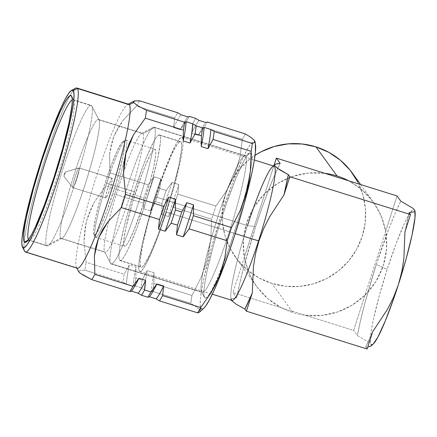 <?xml version="1.0" encoding="UTF-8"?>
<svg xmlns="http://www.w3.org/2000/svg" width="437" height="437" viewBox="0 0 437 437"><rect width="100%" height="100%" fill="white"/><g stroke="black" fill="none" stroke-linecap="round" stroke-linejoin="round"><path stroke-width="0.33" stroke-dasharray="2.19 1.64" d="M98.915 119.804A62.387 6.735 -72.6 0 0 74.891 172.2A62.387 6.735 -72.6 0 0 60.688 238.16L46.541 245.501A73.662 7.953 107.4 0 1 63.31 167.622A73.662 7.953 107.4 0 1 91.677 105.759L98.915 119.804L142.91 133.591A62.387 6.735 -72.6 0 0 142.451 133.236A62.387 6.735 -72.6 0 0 118.121 188.369A62.387 6.735 -72.6 0 0 104.678 251.947L60.688 238.16A62.387 6.735 107.4 0 1 74.126 174.582A62.387 6.735 107.4 0 1 98.462 119.448A62.387 6.735 107.4 0 1 98.915 119.804A62.387 6.735 107.4 0 1 85.477 183.382A62.387 6.735 107.4 0 1 61.147 238.515A62.387 6.735 107.4 0 1 60.688 238.16L104.678 251.947A62.387 6.735 107.4 0 1 104.547 251.728A62.387 6.735 107.4 0 1 117.367 190.756A62.387 6.735 107.4 0 1 141.643 133.372A62.387 6.735 107.4 0 1 142.91 133.591L154.605 127.522A71.706 7.746 -72.6 0 0 153.152 127.271A71.706 7.746 -72.6 0 0 125.244 193.225A71.706 7.746 -72.6 0 0 110.512 263.309A71.706 7.746 -72.6 0 0 110.665 263.56L104.678 251.947L110.665 263.56A71.706 7.746 107.4 0 1 126.113 190.477A71.706 7.746 107.4 0 1 154.081 127.118A71.706 7.746 107.4 0 1 154.605 127.522L245.654 156.058A71.706 7.746 -72.6 0 0 245.13 155.654A71.706 7.746 -72.6 0 0 217.162 219.019A71.706 7.746 -72.6 0 0 201.719 292.096L110.665 263.56L201.719 292.096A71.706 7.746 107.4 0 1 201.566 291.845A71.706 7.746 107.4 0 1 216.299 221.761A71.706 7.746 107.4 0 1 244.201 155.807A71.706 7.746 107.4 0 1 245.654 156.058L251.259 153.152A76.169 8.227 -72.6 0 0 251.188 153.059A76.169 8.227 -72.6 0 0 249.713 152.884A76.169 8.227 -72.6 0 0 220.073 222.946A76.169 8.227 -72.6 0 0 204.423 297.389A76.169 8.227 -72.6 0 0 204.582 297.657L201.719 292.096L204.582 297.657L203.861 294.653L204.063 288.988L205.182 280.882L207.176 270.64L213.447 245.403L217.484 231.381L226.59 203.189L235.898 178.378L243.993 160.729L247.184 155.485L249.642 152.923L251.259 153.152L251.98 156.156L251.778 161.821L248.664 180.17L242.704 204.265L238.356 219.434L229.25 247.621L223.695 262.921A76.169 8.227 -72.6 0 0 242.704 204.281A76.169 8.227 -72.6 0 0 250.281 172.069A76.169 8.227 -72.6 0 0 251.259 153.152L245.654 156.058A71.706 7.746 107.4 0 1 229.332 231.872A71.706 7.746 107.4 0 1 201.719 292.096A71.706 7.746 -72.6 0 0 202.238 292.5A71.706 7.746 -72.6 0 0 230.206 229.135A71.706 7.746 -72.6 0 0 245.654 156.058L154.605 127.522A71.706 7.746 107.4 0 1 139.157 200.599A71.706 7.746 107.4 0 1 111.189 263.964A71.706 7.746 107.4 0 1 110.665 263.56A71.706 7.746 -72.6 0 0 138.278 203.336A71.706 7.746 -72.6 0 0 154.605 127.522L142.91 133.591A62.387 6.735 107.4 0 1 128.707 199.551A62.387 6.735 107.4 0 1 104.678 251.947A62.387 6.735 -72.6 0 0 105.137 252.302A62.387 6.735 -72.6 0 0 129.467 197.174A62.387 6.735 -72.6 0 0 142.91 133.591L98.915 119.804L91.677 105.759A73.662 7.953 -72.6 0 0 91.142 105.344A73.662 7.953 -72.6 0 0 62.409 170.43A73.662 7.953 -72.6 0 0 46.541 245.501L28.192 240.039L28.542 239.858A73.662 7.953 107.4 0 1 28.443 239.705A73.662 7.953 -72.6 0 0 28.542 239.858L46.541 245.501A73.662 7.953 -72.6 0 0 47.081 245.916A73.662 7.953 -72.6 0 0 75.809 180.831A73.662 7.953 -72.6 0 0 91.677 105.759L73.678 100.117A73.662 7.953 -72.6 0 0 72.291 99.805A73.662 7.953 107.4 0 1 73.143 99.702A73.662 7.953 107.4 0 1 73.678 100.117L91.677 105.759A73.662 7.953 107.4 0 1 91.836 106.016A73.662 7.953 107.4 0 1 76.699 178.006A73.662 7.953 107.4 0 1 48.037 245.758A73.662 7.953 107.4 0 1 46.541 245.501L60.688 238.16A62.387 6.735 -72.6 0 0 61.956 238.378A62.387 6.735 -72.6 0 0 86.231 180.994A62.387 6.735 -72.6 0 0 99.052 120.022A62.387 6.735 -72.6 0 0 98.915 119.804M128.691 104.246A85.936 9.281 -72.6 0 0 95.173 180.186A85.936 9.281 -72.6 0 0 76.661 267.766L76.841 268.11L24.783 251.504L76.661 267.766A85.936 9.281 -72.6 0 0 77.289 268.252M71.837 96.544L73.678 100.117A73.662 7.953 107.4 0 1 57.815 175.188A73.662 7.953 107.4 0 1 29.082 240.279A73.662 7.953 107.4 0 1 28.542 239.858A73.662 7.953 -72.6 0 0 30.038 240.121A73.662 7.953 -72.6 0 0 58.7 172.369A73.662 7.953 -72.6 0 0 73.837 100.373A73.662 7.953 -72.6 0 0 73.678 100.117L71.837 96.544M199.824 311.936L200.212 310.909L199.714 309.828L201.042 308.62A87.728 9.477 -72.6 0 0 203.855 308.156M255.394 143.718A87.728 9.477 -72.6 0 0 254.809 142.2L254.427 140.446L254.798 142.189A87.728 9.477 -72.6 0 0 254.798 142.189A87.728 9.477 -72.6 0 0 221.013 215.867A87.728 9.477 -72.6 0 0 201.042 308.62L202.905 308.883L203.789 308.216M78.594 270.924L78.813 271.934L79.654 270.328L78.594 270.924M84.915 270.192L79.654 270.328L84.915 270.192A99.33 10.728 107.4 0 1 86.094 262.293A99.33 10.728 -72.6 0 0 84.915 270.192L94.709 273.262L84.915 270.192M83.964 241.404L86.094 262.293L124.206 274.239A99.33 10.728 -72.6 0 0 123.026 282.138L94.709 273.262L123.026 282.138A99.33 10.728 107.4 0 1 124.206 274.239L129.243 264.959A94.862 10.248 -72.6 0 0 126.375 284.148L123.026 282.138L126.375 284.148A94.862 10.248 107.4 0 1 129.243 264.959L136 267.078A94.862 10.248 -72.6 0 0 133.132 286.268L126.375 284.148L133.132 286.268A94.862 10.248 107.4 0 1 136 267.078L135.852 277.888A99.33 10.728 -72.6 0 0 134.672 285.787L133.132 286.268L134.672 285.787A99.33 10.728 107.4 0 1 135.852 277.888L142.205 279.877A99.33 10.728 -72.6 0 0 141.025 287.775L134.672 285.787L141.025 287.775A99.33 10.728 107.4 0 1 142.205 279.877L147.242 270.601A94.862 10.248 -72.6 0 0 144.374 289.791L141.025 287.775L144.374 289.791A94.862 10.248 107.4 0 1 147.242 270.601L153.999 272.715A94.862 10.248 -72.6 0 0 151.131 291.905L144.374 289.791L151.131 291.905A94.862 10.248 107.4 0 1 153.999 272.715L153.851 283.531A99.33 10.728 -72.6 0 0 152.671 291.424L151.131 291.905L152.671 291.424A99.33 10.728 107.4 0 1 153.851 283.531L191.969 295.472A99.33 10.728 -72.6 0 0 190.789 303.371L152.671 291.424L190.789 303.371A99.33 10.728 107.4 0 1 191.969 295.472L200.878 277.872L204.418 268.684L207.269 259.212L209.399 249.44L210.798 239.476L211.639 219.232L173.522 207.285L168.485 216.566L161.728 214.447L161.876 203.637L155.523 201.643L150.486 210.924L143.735 208.804L143.877 197.994L105.765 186.047L94.053 202.446L89.634 211.481L86.406 221.171L84.538 231.184L83.964 241.404L86.094 262.293L124.206 274.239L129.243 264.959L136 267.078L135.852 277.888L142.205 279.877L147.242 270.601L153.999 272.715L153.851 283.531L191.969 295.472L200.878 277.872L207.269 259.212L210.798 239.476L211.639 219.232A99.33 10.728 107.4 0 1 215.894 206.051A99.33 10.728 -72.6 0 0 211.639 219.232L173.522 207.285A99.33 10.728 107.4 0 1 177.783 194.104A99.33 10.728 -72.6 0 0 173.522 207.285L168.485 216.566A94.862 10.248 107.4 0 1 178.831 184.54A94.862 10.248 -72.6 0 0 168.485 216.566L161.728 214.447A94.862 10.248 107.4 0 1 172.074 182.42A94.862 10.248 -72.6 0 0 161.728 214.447L161.876 203.637A99.33 10.728 107.4 0 1 166.136 190.456A99.33 10.728 -72.6 0 0 161.876 203.637L155.523 201.643A99.33 10.728 107.4 0 1 159.784 188.462A99.33 10.728 -72.6 0 0 155.523 201.643L150.486 210.924A94.862 10.248 107.4 0 1 160.832 178.897A94.862 10.248 -72.6 0 0 150.486 210.924L143.735 208.804A94.862 10.248 107.4 0 1 154.075 176.783A94.862 10.248 -72.6 0 0 143.735 208.804L143.877 197.994A99.33 10.728 107.4 0 1 148.138 184.813A99.33 10.728 -72.6 0 0 143.877 197.994L105.765 186.047A99.33 10.728 107.4 0 1 110.02 172.866A99.33 10.728 -72.6 0 0 105.765 186.047L94.053 202.446L86.406 221.171L83.964 241.404M109.572 154.305L110.02 172.866L148.138 184.813L154.075 176.783L160.832 178.897L159.784 188.462L166.136 190.456L172.074 182.42L178.831 184.54L177.783 194.104L215.894 206.051L226.503 190.789L230.9 182.786L234.609 174.505L237.608 165.929L239.875 157.162L242.42 139.272L204.303 127.325L198.365 135.361L191.608 133.241L192.657 123.676L186.304 121.683L180.366 129.718L173.609 127.599L174.658 118.034L140.84 107.436L174.658 118.034A99.33 10.728 107.4 0 1 177.739 112.751A99.33 10.728 -72.6 0 0 174.658 118.034L173.609 127.599A94.862 10.248 107.4 0 1 181.087 114.767A94.862 10.248 -72.6 0 0 173.609 127.599L180.366 129.718A94.862 10.248 107.4 0 1 187.839 116.881A94.862 10.248 -72.6 0 0 180.366 129.718L186.304 121.683A99.33 10.728 107.4 0 1 189.385 116.4A99.33 10.728 -72.6 0 0 186.304 121.683L192.657 123.676A99.33 10.728 107.4 0 1 195.738 118.394A99.33 10.728 -72.6 0 0 192.657 123.676L191.608 133.241A94.862 10.248 107.4 0 1 199.081 120.41A94.862 10.248 -72.6 0 0 191.608 133.241L198.365 135.361A94.862 10.248 107.4 0 1 205.838 122.524A94.862 10.248 -72.6 0 0 198.365 135.361L204.303 127.325A99.33 10.728 107.4 0 1 207.384 122.043A99.33 10.728 -72.6 0 0 204.303 127.325L242.42 139.272A99.33 10.728 107.4 0 1 245.496 133.99A99.33 10.728 -72.6 0 0 242.42 139.272L239.875 157.162L234.609 174.505L226.503 190.789L215.894 206.051L177.783 194.104L178.831 184.54L172.074 182.42L166.136 190.456L159.784 188.462L160.832 178.897L154.075 176.783L148.138 184.813L110.02 172.866L109.572 154.305L111.009 145.275L113.762 136.481L109.572 154.305M117.881 128.019L113.762 136.481L123.163 120.18L117.881 128.019M136.546 106.087L123.163 120.18L136.546 106.087A99.33 10.728 107.4 0 1 136.994 105.262A99.33 10.728 -72.6 0 0 136.546 106.087L140.829 107.431L136.546 106.087M139.621 100.805A99.33 10.728 -72.6 0 0 136.994 105.262A99.33 10.728 107.4 0 1 139.621 100.805L135.049 100.821M76.661 267.766A85.936 9.281 107.4 0 1 76.48 267.466A85.936 9.281 107.4 0 1 94.135 183.474A85.936 9.281 107.4 0 1 127.577 104.432A85.936 9.281 107.4 0 1 127.899 104.29M196.546 306.998L190.789 303.371L196.546 306.998L199.714 309.828L196.546 306.998M75.699 88.17A85.936 9.281 -72.6 0 0 69.991 95.665A85.936 9.281 -72.6 0 0 42.258 167.213A85.936 9.281 -72.6 0 0 24.193 241.792A85.936 9.281 -72.6 0 0 24.598 251.204M24.439 250.838A85.936 9.281 107.4 0 1 24.193 241.792A85.936 9.281 107.4 0 1 42.258 167.213A85.936 9.281 107.4 0 1 69.991 95.665A85.936 9.281 107.4 0 1 76.814 87.984M255.372 143.631L254.798 142.189L252.936 141.927L250.111 144.871L246.43 150.912L242.043 159.816L231.823 184.747L221.013 215.867L211.251 248.44L204.03 277.506L201.736 289.299L200.446 298.635L200.212 305.163L201.042 308.62M223.689 262.932L215.66 282.351L211.847 290.081L208.657 295.325L206.204 297.887L204.582 297.657A76.169 8.227 -72.6 0 0 223.689 262.927M83.15 275.163L78.813 271.934M199.714 309.828L199.982 311.767L199.021 312.428M106.71 183.136L135.721 192.231A50.894 5.495 -72.6 0 0 124.507 246.326A50.894 5.495 -72.6 0 0 143.735 203.298L114.723 194.203A50.894 5.495 107.4 0 1 95.495 237.231A50.894 5.495 107.4 0 1 106.71 183.136A50.894 5.495 -72.6 0 0 95.02 236.767A50.894 5.495 -72.6 0 0 114.723 194.203L112.893 193.482A49.108 5.304 107.4 0 1 93.873 234.549A49.108 5.304 107.4 0 1 105.159 182.803L106.71 183.136L105.159 182.803L111.211 165.383L116.93 151.426L121.442 143.063L123.026 141.413L124.07 141.561L124.534 143.494L124.403 147.149L122.398 158.981L115.75 184.288L106.841 210.896L101.122 224.853L98.664 229.835L96.604 233.216L95.02 234.866L93.977 234.718L93.513 232.784L93.644 229.13L95.654 217.304L99.696 201.031L105.159 182.803A49.108 5.304 107.4 0 1 123.076 141.386A49.108 5.304 107.4 0 1 112.893 193.482L114.723 194.203A50.894 5.495 -72.6 0 0 125.277 140.217A50.894 5.495 -72.6 0 0 106.71 183.136A50.894 5.495 107.4 0 1 125.938 140.108A50.894 5.495 107.4 0 1 114.723 194.203L143.735 203.298L149.399 184.403L153.589 167.54L155.665 155.282L155.801 151.497L155.321 149.487L154.239 149.339L152.6 151.044L150.465 154.551L145.057 166.344L141.992 174.177L132.755 201.752L125.867 227.983L123.791 240.246L123.655 244.032L124.135 246.036L125.217 246.189L126.856 244.48L128.991 240.978L134.399 229.185L143.735 203.298A50.894 5.495 -72.6 0 0 154.949 149.203A50.894 5.495 -72.6 0 0 135.721 192.231L106.71 183.136M112.205 178.296L79.195 167.95A10.379 1.12 107.4 0 1 76.961 178.525A10.379 1.12 107.4 0 1 72.913 187.697A10.379 1.12 107.4 0 1 72.837 187.642L105.847 197.983A10.379 1.12 -72.6 0 0 105.918 198.043A10.379 1.12 -72.6 0 0 109.971 188.871A10.379 1.12 -72.6 0 0 112.205 178.296A10.379 1.12 -72.6 0 0 112.129 178.236A10.379 1.12 -72.6 0 0 108.081 187.407A10.379 1.12 -72.6 0 0 105.847 197.983L72.837 187.642A10.379 1.12 -72.6 0 0 72.842 187.648A10.379 1.12 -72.6 0 0 76.846 178.891A10.379 1.12 -72.6 0 0 79.195 167.95L65.244 172.085L63.873 176.324L72.837 187.642L63.873 176.319L64.381 173.959L65.124 172.156L65.168 172.877L63.873 176.319L65.206 172.074L79.195 167.95A10.379 1.12 -72.6 0 0 79.031 167.89A10.379 1.12 -72.6 0 0 74.956 177.427A10.379 1.12 -72.6 0 0 72.837 187.642A10.379 1.12 107.4 0 1 75.071 177.061A10.379 1.12 107.4 0 1 79.119 167.89A10.379 1.12 107.4 0 1 79.195 167.95L112.205 178.296L110.698 180.383L108.207 187.014L106.196 194.301L105.847 197.983L107.355 195.902L109.84 189.27L111.85 181.978L112.205 178.296M278.325 163.52L280.183 163.411L274.709 175.046L268.564 190.046L262.085 207.597L255.634 226.721L247.479 225.623L255.634 226.721A87.706 9.472 -72.6 0 0 236.761 297.859L232.129 298.537L231.228 299.815L230.998 298.739A70.313 7.593 107.4 0 1 247.479 225.623L155.364 196.754A70.313 7.593 107.4 0 1 181.929 137.305A70.313 7.593 107.4 0 1 166.437 212.043L235.259 233.615L166.437 212.043A70.313 7.593 107.4 0 1 139.873 271.492A70.313 7.593 107.4 0 1 155.364 196.754L247.479 225.623A70.313 7.593 -72.6 0 0 231.987 300.361M231.239 299.345L231.594 300.569L231.239 299.345L232.129 298.537L236.761 297.859L232.926 292.572L281.297 307.73A71.985 71.335 -35.9 0 1 256.688 286.486A71.985 71.335 -35.9 0 1 252.439 279.871L256.934 286.825L267.908 298.673L281.297 307.73A71.985 71.335 144.1 0 0 292.932 312.542A71.985 71.335 -35.9 0 1 281.297 307.73L305.255 315.241A71.985 71.335 -35.9 0 1 292.932 312.542L271.847 283.422L292.932 312.542A71.985 71.335 144.1 0 0 305.255 315.241L232.926 292.572L244.321 257.306A71.985 71.335 -35.9 0 1 264.964 193.389A71.985 71.335 -35.9 0 1 287.628 178.345A71.985 71.335 -35.9 0 1 324.724 173.281L308.484 173.057L292.577 176.477L277.817 183.376L264.964 193.389L254.034 207.023L246.703 222.859L243.398 239.957L244.321 257.306L232.926 292.572L236.761 297.859L239.858 282.947L244.207 265.461L255.634 226.721A87.706 9.472 -72.6 0 1 277.681 168.485A87.706 9.472 -72.6 0 1 280.183 163.411M376.29 264.489A88.269 9.532 107.4 0 1 400.805 201.14L395.321 212.857L389.181 227.885L376.29 264.489L387.187 269.367L376.29 264.489L364.879 303.136L360.514 320.621L357.384 335.589A88.269 9.532 107.4 0 1 376.29 264.489M414.942 211.011L414.478 209.847A70.87 7.653 -72.6 0 0 410.327 212.529A70.87 7.653 -72.6 0 0 387.187 269.367L379.3 295.68L373.466 319.157L371.614 328.684L370.571 336.228L370.379 341.499L371.051 344.296L372.559 344.509L373.274 343.963M252.433 279.866A71.985 71.335 -35.9 0 1 244.321 257.306L274.026 165.328L244.321 257.306L248.937 272.797L252.433 279.871M352.2 172.915A71.985 71.335 144.1 0 1 351.867 256.819A71.985 71.335 144.1 0 1 271.847 283.422L258.944 277.932L247.391 270.033L237.624 260.026L230.015 248.287L224.864 235.281L222.367 221.493L222.619 207.471L225.612 193.738L231.228 180.825L239.247 169.234L249.374 159.407L255.039 155.315A71.985 71.335 144.1 0 0 235.598 257.36A71.985 71.335 144.1 0 0 252.755 274.119A71.985 71.335 144.1 0 0 271.847 283.422L285.59 286.284L299.656 286.415L313.498 283.804L326.592 278.555L338.424 270.869L348.551 261.042L356.57 249.451L362.186 236.543L365.179 222.81L365.43 208.782L362.934 195L357.783 181.989M119.552 260.223L140.73 266.86A65.845 7.112 -72.6 0 0 141.211 267.231A65.845 7.112 -72.6 0 0 166.89 209.044A65.845 7.112 -72.6 0 0 181.076 141.938L159.904 135.301A65.845 7.112 107.4 0 1 145.718 202.407A65.845 7.112 107.4 0 1 120.033 260.594A65.845 7.112 107.4 0 1 119.552 260.223A65.845 7.112 107.4 0 1 133.738 193.116A65.845 7.112 107.4 0 1 159.423 134.929A65.845 7.112 107.4 0 1 159.904 135.301L181.076 141.938A65.845 7.112 -72.6 0 0 180.596 141.566A65.845 7.112 -72.6 0 0 154.911 199.753A65.845 7.112 -72.6 0 0 140.73 266.86L119.552 260.223L118.93 257.628L119.104 252.728L120.071 245.72L124.206 226.513L127.216 215.053L134.541 190.603L142.659 167.245L146.624 157.107L153.622 141.85L156.38 137.316L158.505 135.104L159.904 135.301L160.526 137.901L160.352 142.795L157.659 158.658L152.24 180.476L144.915 204.92L136.797 228.278L129.128 246.992L125.834 253.673L123.076 258.207L120.951 260.419L119.552 260.223M414.959 211.082A70.87 7.653 -72.6 0 0 414.877 210.76A70.87 7.653 -72.6 0 0 414.478 209.847L412.97 209.634L410.693 212.016L407.721 216.894L404.176 224.088L395.922 244.228L387.187 269.367A70.87 7.653 -72.6 0 0 371.051 344.296A70.87 7.653 -72.6 0 0 373.324 343.919M365.015 295.133L375.946 281.499L383.276 265.663L386.581 248.571L385.658 231.217L365.015 295.133A71.985 71.335 -35.9 0 1 305.255 315.241L353.626 330.399L385.658 231.217A71.985 71.335 -35.9 0 1 365.015 295.133L352.162 305.146L337.402 312.045L321.495 315.465L305.255 315.241L353.626 330.399L365.015 295.133M348.682 180.792A71.985 71.335 -35.9 0 1 373.291 202.041A71.985 71.335 -35.9 0 1 385.658 231.217L397.047 195.951L385.658 231.217L381.042 215.725L373.045 201.697L362.065 189.849L348.682 180.792M404.941 231.878L409.092 212.579A88.269 9.532 107.4 0 1 404.941 231.878M414.478 209.847L414.735 210.268M370.483 346.366L365.665 347.027L367.107 349.016L365.665 347.027L372.695 331.699A88.269 9.532 107.4 0 1 365.665 347.027L367.785 346.912M371.417 345.547L371.051 344.296L369.287 342.603L357.384 335.589L353.626 330.399L357.384 335.589L369.287 342.603L371.051 344.296L371.417 345.547L371.139 345.967M413.905 211.918L409.092 212.579M276.73 167.781L275.015 166.12L274.665 164.896M255.519 253.804L258.901 241.071L263.626 228.72M393.535 297.318L387.515 309.249M244.895 309.096L236.242 304.245L231.594 300.569M274.043 166.175A70.313 7.593 -72.6 0 0 247.479 225.623M155.364 196.754L147.542 222.859L141.757 246.157L138.884 263.09L138.693 268.323L139.359 271.093L140.856 271.306L143.118 268.941L146.067 264.101L153.54 247.812L157.773 236.985L162.132 224.908L170.534 198.884L174.259 185.938L180.049 162.646L181.89 153.19L182.923 145.707L183.108 140.479L182.442 137.704L180.951 137.497L178.684 139.856L175.74 144.696L168.267 160.991L159.674 183.89L155.364 196.754M181.076 141.938L181.699 144.538L181.524 149.432L178.831 165.295L173.413 187.112L166.087 211.557L157.97 234.915L150.306 253.629L144.248 264.844L142.129 267.056L140.73 266.86L140.102 264.265L140.282 259.365L142.97 243.502L148.394 221.69L155.719 197.24L163.831 173.882L171.501 155.173L174.795 148.487L177.559 143.953L179.678 141.741L181.076 141.938M98.462 119.448L142.451 133.236M104.547 251.728L110.512 263.309M141.643 133.372L153.152 127.271M154.081 127.118L245.13 155.654M201.566 291.845L204.423 297.389M244.201 155.807L249.713 152.884M73.143 99.702L91.142 105.344M76.808 268.1L76.48 267.466M128.21 104.093L127.577 104.432M29.082 240.279L47.081 245.916M30.038 240.121L25.903 242.311M73.837 100.373L71.69 96.216M111.189 263.964L202.238 292.5M61.147 238.515L105.137 252.302M61.956 238.378L48.037 245.758M99.052 120.022L91.836 106.016M95.495 237.231L124.507 246.326M95.02 236.767L93.873 234.549M105.918 198.043L72.913 187.697M72.842 187.648L63.873 176.324M139.873 271.492L212.3 294.194M256.688 286.486L235.598 257.36M120.033 260.594L141.211 267.231M159.423 134.929L180.596 141.566M360.612 184.534L373.291 202.041M273.354 165.962L272.3 166.945M181.929 137.305L254.356 160.008M79.031 167.89L65.206 172.074M112.129 178.236L79.119 167.89M125.277 140.217L123.076 141.386M125.938 140.108L154.949 149.203"/><path stroke-width="0.66" d="M25.412 251.991L77.289 268.252A85.936 9.281 -72.6 0 0 110.807 192.313A85.936 9.281 -72.6 0 0 129.319 104.733L77.442 88.471A85.936 9.281 107.4 0 1 58.929 176.051A85.936 9.281 107.4 0 1 25.412 251.991A85.936 9.281 107.4 0 1 24.783 251.504A85.936 9.281 -72.6 0 0 57.881 179.334A85.936 9.281 -72.6 0 0 77.442 88.471L73.241 90.656A82.588 8.92 107.4 0 1 54.439 177.974A82.588 8.92 107.4 0 1 22.631 247.331L24.783 251.504L22.631 247.331L24.385 247.577L27.045 244.807L30.508 239.121L34.643 230.736L44.263 207.269L54.439 177.974L63.627 147.307L70.428 119.946L72.586 108.846L73.798 100.051L74.022 93.911L73.241 90.656L71.482 90.41L68.822 93.179L65.359 98.866L61.229 107.251L51.61 130.718L41.433 160.013L32.245 190.679L25.444 218.041L22.069 237.936L21.85 244.075L22.631 247.331A82.588 8.92 107.4 0 1 22.456 247.047A82.588 8.92 107.4 0 1 39.423 166.328A82.588 8.92 107.4 0 1 71.564 90.361A82.588 8.92 107.4 0 1 73.241 90.656L77.442 88.471A85.936 9.281 -72.6 0 0 75.699 88.17L71.564 90.361M72.291 99.805A73.662 7.953 -72.6 0 0 43.52 167.611A73.662 7.953 -72.6 0 0 28.443 239.705A73.662 7.953 107.4 0 1 43.52 167.611A73.662 7.953 107.4 0 1 72.291 99.805M71.531 95.949L71.837 96.544L71.531 95.949A77.005 8.319 107.4 0 1 71.69 96.216A77.005 8.319 107.4 0 1 55.87 171.479A77.005 8.319 107.4 0 1 25.903 242.311A77.005 8.319 107.4 0 1 24.341 242.038A77.005 8.319 107.4 0 1 41.87 160.619A77.005 8.319 107.4 0 1 71.531 95.949L72.258 98.986L72.056 104.711L68.904 123.261L62.567 148.777L53.997 177.367L44.508 204.68L35.539 226.563L31.688 234.379L28.46 239.684L25.98 242.267L24.341 242.038L28.192 240.039L24.341 242.038L23.614 239.001L23.817 233.276L24.947 225.077L26.963 214.725L33.305 189.21L41.87 160.619L51.364 133.307L60.333 111.424L64.184 103.607L67.413 98.303L69.893 95.719L71.531 95.949M76.808 268.1L78.813 271.934L76.841 268.11L78.813 271.934L80.364 273.365L91.765 279.653A99.33 10.728 -72.6 0 0 94.845 274.37L94.381 255.94L95.807 246.894L98.571 238.007L102.646 229.627L107.901 221.799L121.366 207.591A99.33 10.728 -72.6 0 0 125.627 194.416L123.496 173.675L124.053 163.433L125.927 153.321L129.117 143.724L133.514 134.694L145.297 118.17A99.33 10.728 -72.6 0 0 146.477 110.271L137.857 105.781L133.52 102.553L133.307 101.537L134.361 100.947L139.621 100.805L177.739 112.751L181.087 114.767L187.839 116.881L189.385 116.4L195.738 118.394L199.081 120.41L205.838 122.524L207.384 122.043L245.496 133.99L251.253 137.617L254.427 140.446L254.918 141.528L254.695 142.38L252.351 143.456A99.33 10.728 107.4 0 1 251.171 151.355L250.341 171.49L248.97 181.355L246.872 191.062L244.015 200.61L240.448 209.897L231.501 227.595A99.33 10.728 107.4 0 1 227.24 240.776L224.716 258.573L222.488 267.253L219.527 275.769L215.807 284.116L211.371 292.211L200.714 307.555A99.33 10.728 107.4 0 1 197.639 312.837L199.982 311.767M199.824 311.936L203.855 308.156A87.728 9.477 -72.6 0 0 236.963 228.24A87.728 9.477 -72.6 0 0 255.394 143.718L254.918 141.528M127.899 104.29A85.936 9.281 107.4 0 1 129.319 104.733L133.52 102.553L129.319 104.733A85.936 9.281 107.4 0 1 109.758 195.59A85.936 9.281 107.4 0 1 76.661 267.766M139.621 100.805L177.739 112.751L181.087 114.767L187.839 116.881L189.385 116.4L195.738 118.394L199.081 120.41L205.838 122.524L207.384 122.043L245.496 133.99L251.253 137.617L254.427 140.446L254.695 142.38L252.351 143.456L214.234 131.51A99.33 10.728 107.4 0 1 213.054 139.408L251.171 151.355A99.33 10.728 -72.6 0 0 252.351 143.456L214.234 131.51L210.885 129.494A94.862 10.248 107.4 0 1 208.017 148.684L213.054 139.408A99.33 10.728 -72.6 0 0 214.234 131.51L210.885 129.494L204.134 127.38A94.862 10.248 107.4 0 1 201.26 146.57L208.017 148.684A94.862 10.248 -72.6 0 0 210.885 129.494L204.134 127.38L202.588 127.861A99.33 10.728 107.4 0 1 201.408 135.76L201.26 146.57A94.862 10.248 -72.6 0 0 204.134 127.38L202.588 127.861L196.235 125.867A99.33 10.728 107.4 0 1 195.055 133.766L201.408 135.76A99.33 10.728 -72.6 0 0 202.588 127.861L196.235 125.867L192.886 123.857A94.862 10.248 107.4 0 1 190.019 143.046L195.055 133.766A99.33 10.728 -72.6 0 0 196.235 125.867L192.886 123.857L186.135 121.737A94.862 10.248 107.4 0 1 183.261 140.927L190.019 143.046A94.862 10.248 -72.6 0 0 192.886 123.857L186.135 121.737L184.589 122.218A99.33 10.728 107.4 0 1 183.409 130.117L183.261 140.927A94.862 10.248 -72.6 0 0 186.135 121.737L184.589 122.218L146.477 110.271A99.33 10.728 107.4 0 1 145.297 118.17L183.409 130.117A99.33 10.728 -72.6 0 0 184.589 122.218L146.477 110.271L137.857 105.781L133.52 102.553L134.361 100.947L135.049 100.821M133.307 101.537L128.21 104.093M121.366 207.591L159.483 219.538A99.33 10.728 -72.6 0 0 163.738 206.357L125.627 194.416A99.33 10.728 107.4 0 1 121.366 207.591L159.483 219.538L158.434 229.103A94.862 10.248 -72.6 0 0 168.775 197.082L163.738 206.357A99.33 10.728 107.4 0 1 159.483 219.538L158.434 229.103L165.186 231.222A94.862 10.248 -72.6 0 0 175.532 199.196L168.775 197.082A94.862 10.248 107.4 0 1 158.434 229.103L165.186 231.222L171.129 223.192A99.33 10.728 -72.6 0 0 175.384 210.011L175.532 199.196A94.862 10.248 107.4 0 1 165.186 231.222L171.129 223.192L177.482 225.181A99.33 10.728 -72.6 0 0 181.737 212L175.384 210.011A99.33 10.728 107.4 0 1 171.129 223.192L177.482 225.181L176.433 234.745A94.862 10.248 -72.6 0 0 186.774 202.719L181.737 212A99.33 10.728 107.4 0 1 177.482 225.181L176.433 234.745L183.185 236.865A94.862 10.248 -72.6 0 0 193.531 204.838L186.774 202.719A94.862 10.248 107.4 0 1 176.433 234.745L183.185 236.865L189.128 228.83A99.33 10.728 -72.6 0 0 193.383 215.649L193.531 204.838A94.862 10.248 107.4 0 1 183.185 236.865L189.128 228.83L227.24 240.776A99.33 10.728 -72.6 0 0 231.501 227.595L193.383 215.649A99.33 10.728 107.4 0 1 189.128 228.83L227.24 240.776L224.716 258.573L219.527 275.769L211.371 292.211L200.714 307.555L162.602 295.609L163.651 286.044L156.894 283.93L150.956 291.96L144.603 289.971L145.652 280.401L138.895 278.287L132.957 286.317L94.845 274.37A99.33 10.728 107.4 0 1 91.765 279.653L129.882 291.599A99.33 10.728 -72.6 0 0 132.957 286.317A99.33 10.728 107.4 0 1 129.882 291.599L131.422 291.118A94.862 10.248 -72.6 0 0 138.895 278.287A94.862 10.248 107.4 0 1 131.422 291.118L138.179 293.238A94.862 10.248 -72.6 0 0 145.652 280.401A94.862 10.248 107.4 0 1 138.179 293.238L141.528 295.248A99.33 10.728 -72.6 0 0 144.603 289.971A99.33 10.728 107.4 0 1 141.528 295.248L147.881 297.242A99.33 10.728 -72.6 0 0 150.956 291.96A99.33 10.728 107.4 0 1 147.881 297.242L149.421 296.761A94.862 10.248 -72.6 0 0 156.894 283.93A94.862 10.248 107.4 0 1 149.421 296.761L156.178 298.881A94.862 10.248 -72.6 0 0 163.651 286.044A94.862 10.248 107.4 0 1 156.178 298.881L159.527 300.891A99.33 10.728 -72.6 0 0 162.602 295.609A99.33 10.728 107.4 0 1 159.527 300.891L197.639 312.837A99.33 10.728 -72.6 0 0 200.714 307.555L162.602 295.609L163.651 286.044L156.894 283.93L150.956 291.96L144.603 289.971L145.652 280.401L138.895 278.287L132.957 286.317L94.845 274.37L94.381 255.94L98.571 238.007L107.901 221.799L121.366 207.591M201.042 308.62L199.714 309.828M22.456 247.047L24.598 251.204A85.936 9.281 -72.6 0 0 24.783 251.504A85.936 9.281 107.4 0 1 24.439 250.838M129.319 104.733A85.936 9.281 -72.6 0 0 128.691 104.246L76.814 87.984A85.936 9.281 107.4 0 1 77.442 88.471L129.319 104.733M203.789 308.216L205.734 305.938L209.41 299.897L213.797 290.993L218.729 279.571L229.452 250.996L234.827 234.942L244.589 202.369L251.81 173.303L254.105 161.51L255.399 152.174L255.372 143.631M199.021 312.428L197.639 312.837L159.527 300.891L156.178 298.881L149.421 296.761L147.881 297.242L141.528 295.248L138.179 293.238L131.422 291.118L129.882 291.599L91.765 279.653L82.713 274.906M125.627 194.416L123.496 173.675L125.927 153.321L133.514 134.694L145.297 118.17L183.409 130.117L183.261 140.927L190.019 143.046L195.055 133.766L201.408 135.76L201.26 146.57L208.017 148.684L213.054 139.408L251.171 151.355L250.341 171.49L246.872 191.062L240.448 209.897L231.501 227.595L193.383 215.649L193.531 204.838L186.774 202.719L181.737 212L175.384 210.011L175.532 199.196L168.775 197.082L163.738 206.357L125.627 194.416M212.3 294.194L231.987 300.361A70.313 7.593 -72.6 0 0 258.551 240.913L235.259 233.615L258.551 240.913A70.313 7.593 107.4 0 1 230.998 298.739M231.594 300.569L236.242 304.245L244.895 309.096A87.706 9.472 -72.6 0 0 252.291 292.976L253.438 266.723L255.519 253.804L258.901 241.071L258.551 240.913L258.901 241.071L263.626 228.72L269.52 216.97L283.952 194.946L288.322 174.653L279.664 169.796L275.015 166.12L274.665 164.896L275.556 164.088L280.183 163.411L276.353 158.123L274.026 165.328L276.353 158.123L324.724 173.281A71.985 71.335 -35.9 0 1 337.042 175.98L315.951 146.859A71.985 71.335 144.1 0 0 255.039 155.315L261.206 151.721L274.299 146.471L288.141 143.866L302.207 143.992L315.951 146.859L337.042 175.98A71.985 71.335 -35.9 0 1 348.682 180.792A71.985 71.335 144.1 0 0 337.042 175.98A71.985 71.335 144.1 0 0 324.724 173.281L397.047 195.951L276.353 158.123L280.183 163.411M373.274 343.963L377.814 337.244L385.341 320.824L394.005 297.744L398.347 284.777A70.87 7.653 -72.6 0 0 414.959 211.082L414.478 209.847L412.714 208.154L400.805 201.14L397.047 195.951L400.805 201.14L412.714 208.154L414.478 209.847L414.844 211.098L413.905 211.918L409.092 212.579L410.529 214.567L404.941 231.878L403.87 258.573L401.783 271.759L398.347 284.777L406.23 258.464L412.064 234.986L414.959 217.91L414.942 211.011M357.783 181.989L350.174 170.255L340.407 160.248L328.853 152.344L315.951 146.859A71.985 71.335 144.1 0 1 352.2 172.915L360.612 184.534M371.139 345.967L373.324 343.919A70.87 7.653 -72.6 0 0 398.347 284.777L393.535 297.318L387.515 309.249L372.695 331.699L367.107 349.016L246.408 311.182L252.291 292.976L253.438 266.723L255.519 253.804M370.483 346.366L371.417 345.547L370.483 346.366L367.785 346.912M414.844 211.098L413.905 211.918M409.092 212.579L410.529 214.567L289.835 176.739L288.322 174.653L289.835 176.739L283.952 194.946L289.835 176.739L410.529 214.567L404.941 231.878L403.87 258.573L401.783 271.759L398.347 284.777L393.535 297.318M387.515 309.249L372.695 331.699L367.107 349.016L246.408 311.182L244.895 309.096L252.291 292.976L246.408 311.182L244.895 309.096M273.354 165.962L275.556 164.088L278.325 163.52M263.626 228.72L269.52 216.97L283.952 194.946A87.706 9.472 -72.6 0 0 288.322 174.653L276.73 167.781M247.479 225.623A70.313 7.593 107.4 0 1 272.3 166.945A70.313 7.593 107.4 0 1 258.551 240.913A70.313 7.593 -72.6 0 0 274.043 166.175L254.356 160.008"/></g></svg>
